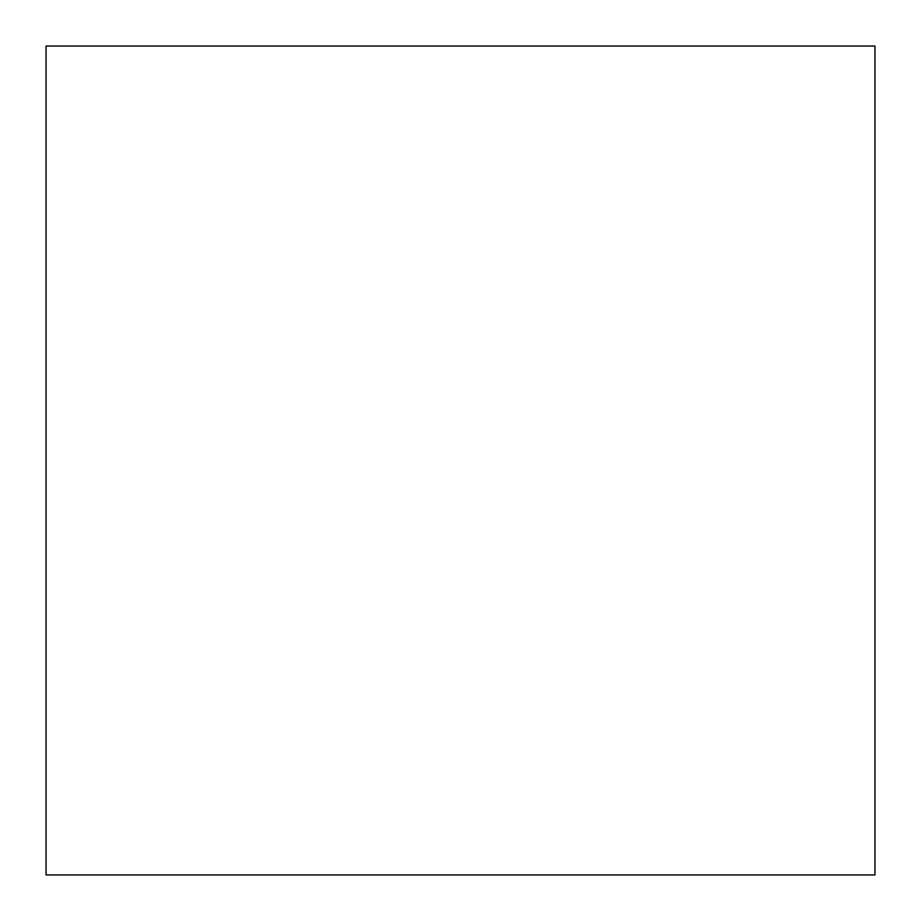 <?xml version="1.0" encoding="UTF-8"?>
<svg xmlns="http://www.w3.org/2000/svg" width="921" height="921" viewBox="0 0 921 921"><rect width="100%" height="100%" fill="white"/><g stroke="black" fill="none" stroke-linecap="round" stroke-linejoin="round"><path stroke-width="1.38" d="M874.95 874.95L874.95 46.05L46.05 46.05L46.05 874.95L874.95 874.95"/></g></svg>

